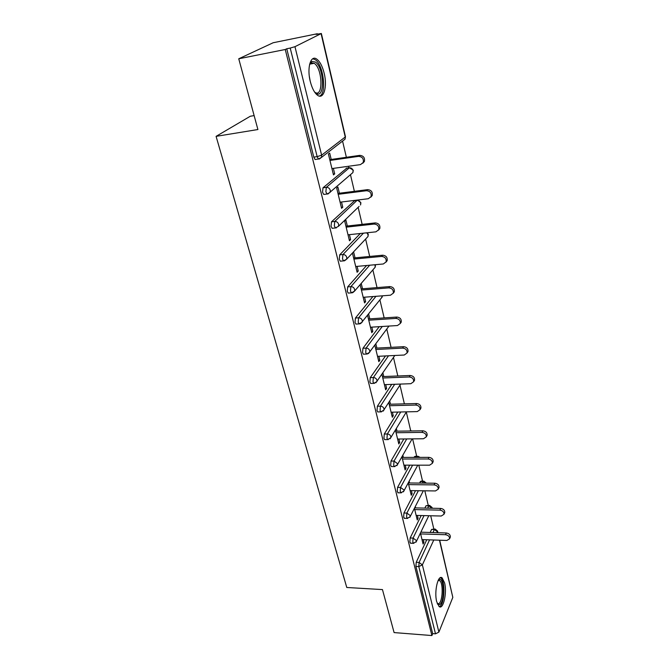 <?xml version="1.0" encoding="UTF-8"?>
<svg xmlns="http://www.w3.org/2000/svg" width="669" height="669" viewBox="0 0 669 669"><rect width="100%" height="100%" fill="white"/><g stroke="black" fill="none" stroke-linecap="round" stroke-linejoin="round"><path stroke-width="1" d="M444.592 582.883L442.15 577.907C438.086 574.127 433.98 591.622 436.706 601.724L439.107 606.557C443.279 610.212 447.218 592.776 444.592 582.883M324.181 73.281C322.433 66.29 319.974 61.581 316.797 59.148C310.767 54.457 306.737 67.82 310.282 81.459C312.072 88.367 314.505 92.974 317.583 95.291C323.721 99.932 327.567 86.652 324.181 73.281M254.128 115.595L250.298 116.247L216.087 136.351L346.776 587.482L382.459 589.59L394.1 632.581L431.898 635.55L285.253 49.498L238.749 58.78L273.153 42.749L317.307 33.743L315.994 34.387L321.363 33.5L294.962 46.679L321.63 155.166L345.246 137.011L321.103 33.726M433.821 529.012L430.702 515.766M428.26 505.371L424.832 490.803M422.557 481.145L418.802 465.181M416.712 456.3L412.614 438.872M410.716 430.811L406.3 412.045M404.377 403.85L399.97 385.11M397.821 375.986L393.464 357.463M391.081 347.345L386.782 329.064M384.157 317.9L379.917 299.888M377.032 287.611L372.859 269.891M369.698 256.444L365.608 239.05M362.155 224.366L358.141 207.331M354.378 191.326L350.464 174.693M348.858 167.852L348.482 166.272M346.375 157.29L342.561 141.092M316.211 159.339L315.074 159.506L313.786 157.131L286.75 48.762L285.253 49.498M313.786 157.131L317.148 156.638L290.221 48.068L286.75 48.762M290.221 48.068L294.962 46.679M439.7 540.218L452.821 597.375L438.897 632.113L435.494 633.836L432.684 633.618L431.898 635.55M216.087 136.351L257.908 129.527L238.749 58.78M333.271 174.065L334.701 173.865L333.471 174.893L328.404 154.046L329.666 153.067L331.214 159.456M334.701 173.865L333.371 168.371M432.684 633.618L415.926 566.451L416.202 562.311L426.755 539.758M430.175 532.465L431.589 529.438L434.733 529.037M424.857 508.097L425.994 505.781L429.147 505.388M410.908 543.245L409.854 542.141L410.147 537.985L421.194 515.531M419.463 483.077L421.06 481.128L423.418 481.153M404.753 518.358L403.633 517.204L403.934 513.014L415.516 490.678M413.986 457.395L415.181 456.3L417.54 456.3M398.431 492.81L397.244 491.59L397.562 487.383L409.729 465.164M408.45 431.012L411.51 430.803M391.95 466.569L391.348 466.569L390.679 465.29L391.005 461.058L403.825 438.964M385.294 439.617L384.65 439.625L383.939 438.27L384.282 434.022L397.812 412.045M378.453 411.92L377.768 411.937L377.015 410.507L377.366 406.225L391.708 384.391M371.42 383.446L370.693 383.479L369.89 381.949L370.258 377.651L385.503 355.941M364.195 354.169L363.418 354.202L362.556 352.588L362.941 348.265L379.231 326.673M356.761 324.039L355.933 324.089L355.022 322.366L355.415 318.026L372.917 296.543M349.109 293.03L348.24 293.097L347.261 291.266L347.671 286.901L366.595 265.509M341.24 261.094L340.312 261.186L339.267 259.229L339.693 254.847L360.332 233.498M333.129 228.204L332.15 228.313L331.03 226.231L331.481 221.824L354.587 200.7M324.791 194.303L323.746 194.436L322.542 192.212L323.01 187.788L346.81 168.136M339.384 193.224L337.887 187.027L336.674 188.081L341.583 208.318L342.771 207.214L341.516 202.005M347.328 226.005L345.865 219.984L344.694 221.121L349.461 240.773L350.615 239.594L349.419 234.66M352.479 253.208L357.112 272.291L358.233 271.045L357.095 266.371M355.038 257.849L353.617 251.996M360.123 284.668L364.555 302.923L365.634 301.61L364.563 297.187M362.523 288.782L361.218 283.397M367.582 315.408L371.78 332.702L372.825 331.322L371.813 327.141M369.806 318.854L368.644 314.07M374.841 345.288L378.813 361.653L379.825 360.223L378.863 356.268M376.89 348.097L375.869 343.891M381.89 374.339L385.653 389.826L386.632 388.346L385.729 384.6M383.772 376.538L382.885 372.884M388.756 402.604L392.31 417.247L393.255 415.708L392.402 412.171M390.479 404.227L389.718 401.099M395.429 430.108L398.791 443.94L399.711 442.36L398.9 439.015M397.001 431.171L396.366 428.553M401.927 456.877L405.105 469.939L405.991 468.317L405.23 465.156M403.357 457.412L402.838 455.28M408.257 482.951L411.251 495.269L412.121 493.605L411.393 490.628M409.545 482.985L409.144 481.304M414.429 508.348L417.247 519.955L418.083 518.249L417.406 515.439M415.583 507.896L415.282 506.659M420.433 533.093L423.084 544.022L423.903 542.283L423.268 539.632M421.462 532.19L421.261 531.37M342.771 207.214L341.357 207.382M350.615 239.594L349.21 239.736M358.233 271.045L356.845 271.171M365.634 301.61L364.262 301.711M372.825 331.322L371.471 331.406M379.825 360.223L378.478 360.29M386.632 388.346L385.302 388.388M393.255 415.708L391.942 415.742M399.711 442.36L398.406 442.368M405.991 468.317L404.703 468.308M412.121 493.605L410.841 493.588M418.083 518.249L416.82 518.216M423.903 542.283L422.657 542.233M331.933 168.571L360.491 164.607L363.234 162.492C363.861 158.762 362.322 156.722 358.601 156.362L329.959 160.451M358.601 156.362L359.78 155.367C363.493 155.718 365.031 157.759 364.396 161.48L362.815 163.219M359.78 155.367L329.775 159.665M340.095 202.18L368.335 198.718L371.086 196.611C371.638 193.048 370.108 191.083 366.495 190.724L338.18 194.303M366.495 190.724L367.641 189.645C371.245 190.004 372.767 191.961 372.215 195.515L370.802 197.179M367.641 189.645L337.962 193.408M348.014 234.811L375.945 231.834L378.713 229.735C379.189 226.323 377.676 224.441 374.155 224.065L346.157 227.159M374.155 224.065L375.259 222.911C378.771 223.279 380.276 225.16 379.8 228.564L378.52 230.144M375.259 222.911L345.915 226.164M355.707 266.505L383.329 263.971L386.105 261.897C386.523 258.635 385.018 256.812 381.598 256.436L353.901 259.07M381.598 256.436L382.66 255.207C386.08 255.583 387.577 257.398 387.159 260.651L385.996 262.156M382.66 255.207L353.642 257.983M363.183 297.295L390.504 295.196L393.28 293.147C393.64 290.02 392.151 288.264 388.823 287.871L361.436 290.07M388.823 287.871L389.851 286.575C393.18 286.959 394.66 288.715 394.3 291.835L393.238 293.273M389.851 286.575L361.143 288.891M370.45 327.225L397.478 325.535L400.254 323.512C400.564 320.518 399.092 318.812 395.839 318.419L368.744 320.2M395.839 318.419L396.834 317.056C400.087 317.449 401.551 319.146 401.241 322.14L400.254 323.512L401.241 322.14M396.834 317.056L368.443 318.946M309.596 64.4L311.93 61.464L315.35 62.025C324.398 67.878 325.042 99.832 315.969 93.234L314.581 92.029M314.597 92.054L314.89 92.263C323.319 98.402 322.717 68.773 314.321 63.379L311.152 62.869L309.605 64.366M319.464 96.102C326.898 94.07 323.629 65.01 315.308 59.717L312.766 58.747M438.329 580.065L439.249 579.479C444.358 577.372 444.743 602.351 439.625 604.651L437.434 604.048M437.267 603.622L438.73 603.664C442.769 601.949 443.48 582.841 439.617 580.617L438.128 580.466M439.675 606.507C444.668 604.324 445.529 580.684 440.754 577.924L440.353 577.69M377.517 356.334L404.252 355.022L407.028 353.04C407.296 350.163 405.84 348.516 402.663 348.106L375.861 349.502M402.663 348.106L403.633 346.684C406.802 347.094 408.249 348.733 407.981 351.61L407.153 352.856M403.633 346.684L375.535 348.164M384.391 384.65L410.841 383.705L413.618 381.756C413.843 378.988 412.405 377.391 409.294 376.973L382.777 378.002M409.294 376.973L410.231 375.493C413.333 375.911 414.763 377.508 414.537 380.268L413.835 381.397M410.231 375.493L382.442 376.597M391.081 412.204L417.255 411.602L420.015 409.696C420.207 407.036 418.786 405.489 415.75 405.054L389.517 405.732M415.75 405.054L416.653 403.524C419.689 403.951 421.102 405.498 420.91 408.157L420.324 409.177M416.653 403.524L389.157 404.26M397.595 439.031L423.494 438.755L426.253 436.89C426.412 434.323 424.999 432.826 422.03 432.383L396.065 432.734M422.03 432.383L422.908 430.803C425.877 431.246 427.274 432.743 427.115 435.302L426.613 436.221M422.908 430.803L395.697 431.187M403.942 465.156L429.573 465.189L432.316 463.374C432.442 460.899 431.053 459.436 428.143 458.984L402.454 459.018M428.143 458.984L428.996 457.362C431.898 457.813 433.286 459.269 433.152 461.735L432.726 462.572M428.996 457.362L402.061 457.42M410.122 490.611L435.486 490.937L438.22 489.164C438.329 486.773 436.949 485.351 434.097 484.891L408.667 484.632M434.097 484.891L434.925 483.227C437.769 483.687 439.14 485.1 439.031 487.484L438.672 488.236M434.925 483.227L408.266 482.968M416.143 515.414L441.247 516.025L443.973 514.294C444.057 511.986 442.694 510.598 439.893 510.129L414.73 509.586M439.893 510.129L440.695 508.423C443.488 508.892 444.843 510.271 444.76 512.579L444.45 513.248M440.695 508.423L414.663 507.88M422.014 539.59L446.867 540.468L449.576 538.788C449.635 536.555 448.297 535.2 445.546 534.723L420.634 533.912M445.546 534.723L446.323 532.984C449.066 533.452 450.404 534.807 450.346 537.031L450.078 537.642M446.323 532.984L420.876 532.173M315.074 159.506L318.427 159.021L317.148 156.638L321.63 155.166L321.463 157.424L319.565 158.854M319.33 159.038L318.427 159.021L321.463 157.424L345.053 139.169L345.447 136.643L321.371 33.534M452.821 597.375L439.458 540.209M437.71 532.708L437.509 531.855L437.125 532.691M433.771 540.008L422.373 564.879L438.897 632.113M435.494 633.836L418.811 566.584L415.926 566.451M416.202 562.311L419.087 562.445L422.373 564.879L418.811 566.584L419.087 562.445L429.573 539.858M432.96 532.557L434.365 529.522L435.151 529.054L437.568 531.086L437.509 531.855L434.365 529.522L431.589 529.438M323.01 187.788L326.33 187.353L349.352 167.785L346.174 168.22M345.463 136.71L345.053 139.169L343.038 140.724M353.274 170.152L349.352 167.785C351.208 167.727 352.446 168.655 353.081 170.553L352.923 172.56L351.192 174.057M323.746 194.436L327.057 194.01L330.126 192.371L330.269 190.28C329.583 188.282 328.27 187.312 326.33 187.353L325.862 191.786L327.057 194.01L328.103 193.885M331.481 221.824L334.759 221.447L357.012 200.407L353.868 200.792M336.398 227.845L335.428 227.945L338.522 226.273L359.086 206.42M339.693 254.847L342.938 254.529L363.451 233.163M347.671 286.901L350.882 286.633L369.681 265.225M355.415 318.026L358.592 317.808L375.978 296.308M362.941 348.265L366.077 348.097L382.267 326.489M370.258 377.651L373.361 377.533L388.513 355.791M377.366 406.225L380.435 406.15L394.685 384.282M384.282 434.022L387.318 433.98L400.764 411.979M391.005 461.058L394.016 461.058L406.744 438.931M397.562 487.383L400.53 487.417L412.622 465.164M416.854 457.387L417.247 456.659L414.379 456.668M403.934 513.014L406.877 513.081L418.384 490.712M422.298 483.102L423.092 481.555L420.257 481.529M410.147 537.985L413.066 538.085L424.037 515.607M427.675 508.156L428.804 505.839L425.994 505.781M353.291 170.219L352.923 172.56L327.969 193.993M360.875 202.69L357.79 200.365L357.012 200.407C358.852 200.374 360.081 201.285 360.691 203.133L360.558 204.998L360.892 202.774M338.522 226.273L338.639 224.332C337.97 222.392 336.674 221.431 334.759 221.447L334.316 225.863L335.428 227.945L332.15 228.313M340.312 261.186L343.557 260.877L342.511 258.92L342.938 254.529C344.836 254.538 346.107 255.483 346.759 257.364L346.667 259.171L367.983 236.533L368.092 234.794L366.796 232.804M344.552 260.768L346.667 259.171L343.557 260.877L344.476 260.793M368.284 234.401L367.983 236.533L366.729 237.863M348.24 293.097L351.442 292.838L350.472 291.007L350.882 286.633C352.755 286.667 354.01 287.603 354.645 289.426L354.57 291.107L375.192 267.19L374.966 264.74M352.764 292.646L354.57 291.107L351.442 292.838L352.312 292.771M375.46 265.15L375.192 267.19L374.13 268.428M355.933 324.089L359.111 323.888L362.238 322.132L362.297 320.568C361.678 318.787 360.44 317.867 358.592 317.808L358.199 322.157L359.111 323.888L359.93 323.829M382.334 295.823L382.2 297.011L360.708 323.579M382.517 295.807L381.297 298.148M363.418 354.202L366.553 354.043L369.689 352.279L369.74 350.807C369.129 349.084 367.908 348.173 366.077 348.097L365.7 352.429L366.553 354.043L367.331 354.001M388.99 326.062L368.41 353.625M389.007 326.062L388.254 327.066M370.693 383.479L373.795 383.362L376.931 381.573L376.965 380.209C376.371 378.52 375.167 377.634 373.361 377.533L372.993 381.84L373.795 383.362L374.523 383.329M394.819 355.482L375.861 382.81M377.768 411.937L380.837 411.87L383.964 410.072L383.989 408.784C383.412 407.145 382.225 406.267 380.435 406.15L380.084 410.432L380.837 411.87L381.522 411.845M400.639 384.065L383.069 411.192M384.65 439.625L387.686 439.592L390.805 437.785L390.821 436.581C390.261 434.984 389.09 434.114 387.318 433.98L386.983 438.237L387.686 439.592L388.329 439.583M406.418 411.853L390.069 438.805M412.798 430.945L411.343 430.97M391.348 466.569L394.359 466.577L397.461 464.763L397.478 463.625L394.016 461.058L393.69 465.298L394.359 466.577L394.961 466.577M412.137 438.881L396.842 465.683M420.09 457.379L418.041 456.291L417.247 456.659L419.329 457.387M397.871 492.802L400.848 492.844L403.942 491.013L403.951 489.951L400.53 487.417L400.221 491.631L401.408 492.844M417.774 465.172L403.424 491.84M426.37 483.143L423.887 481.153L423.092 481.555L425.969 483.143M404.227 518.341L407.17 518.416L410.248 516.585L410.248 515.582L406.877 513.081L406.585 517.271L407.697 518.425M423.335 490.778L409.813 517.329M432.049 507.445L429.59 505.396L428.804 505.839L431.99 508.239M410.415 543.228L413.333 543.337L416.394 541.497L416.386 540.552L413.066 538.085L412.781 542.25L413.827 543.345M428.796 515.715L416.026 542.166M309.346 76.492L310.148 80.907M440.612 577.824L442.15 577.907M437.61 531.245L437.952 532.716M368.259 234.317L367.256 232.753M432.149 508.248L432.082 507.587M364.396 161.48L363.234 162.492M372.215 195.515L371.086 196.611M379.8 228.564L378.713 229.735M387.159 260.651L386.105 261.897M394.3 291.835L393.28 293.147M311.152 62.869L311.93 61.464M309.755 64.14L314.196 63.296M438.095 580.533L439.617 580.617M438.379 580.366L439.249 579.479M407.981 351.61L407.028 353.04M414.537 380.268L413.618 381.756M420.91 408.157L420.015 409.696M427.115 435.302L426.253 436.89M433.152 461.735L432.316 463.374M439.031 487.484L438.22 489.164M444.76 512.579L443.973 514.294M450.346 537.031L449.576 538.788"/></g></svg>
